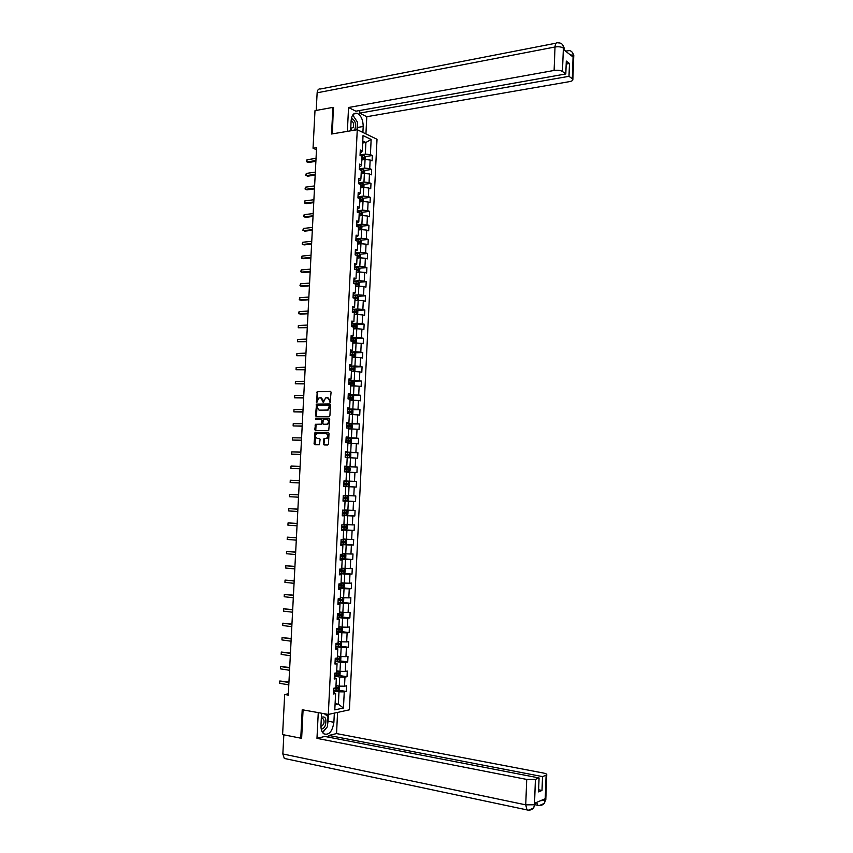 <?xml version="1.0" encoding="UTF-8"?>
<svg xmlns="http://www.w3.org/2000/svg" width="853" height="853" viewBox="0 0 853 853"><rect width="100%" height="100%" fill="white"/><g stroke="black" fill="none" stroke-linecap="round" stroke-linejoin="round"><path stroke-width="1.28" d="M330.068 402.488L331.092 392.167L330.41 391.271L317.199 391.495L316.666 402.573L318.873 397.978L320.781 397.775L323.34 402.531L325.547 397.924L327.477 397.711L329.653 400.601L330.068 402.488M323.372 443.965L324.055 444.893L327.712 444.957L328.48 444.061L329.023 433.26L328.341 432.343L315.077 432.268L314.064 443.795L314.736 444.712L319.417 444.722L320.11 439.306L319.438 438.378L317.263 438.346C315.13 437.28 314.949 435.734 316.719 433.687L326.049 433.591C328.202 434.646 328.394 436.203 326.624 438.261L324.065 438.538L323.607 439.359L323.372 443.965L324.407 444.893M333.715 107.809L332.894 107.393L331.54 134.006L357.268 129.72L328.309 714.441L302.207 709.739L300.757 738.176L282.599 734.582L284.678 694.513L288.271 695.131L316.591 147.654L313.04 148.23L316.484 149.733M332.894 107.393L314.992 110.655L313.04 148.23M329.141 416.552L329.908 415.635L330.452 404.876L329.77 403.97L316.548 404.098L315.503 415.614L316.175 416.52L329.141 416.552M329.738 419.058L328.725 430.669L315.45 430.605L314.789 429.688L315.493 424.293L321.304 424.176L321.933 420.305L321.261 419.388L315.813 419.367L315.685 418.151L329.055 418.141L329.738 419.058M357.268 129.72L377.015 139.274L349.41 709.824L328.309 714.441M338.513 690.194L346.297 691.474L346.574 685.801L344.527 686.185L344.964 677.09L347.011 676.717L347.288 671.055L345.241 671.407L345.689 662.323L347.725 661.992L348.003 656.33L345.955 656.65L346.403 647.576L348.44 647.288L348.717 641.637L346.681 641.914L347.118 632.862L349.154 632.606L349.431 626.966L347.395 627.211L347.832 618.169L349.869 617.945L350.146 612.315L348.109 612.518L348.546 603.497L350.583 603.306L350.85 597.686L348.824 597.857L349.261 588.847L351.287 588.698L351.564 583.079L349.538 583.217L349.975 574.218L352.001 574.112L352.268 568.503L350.252 568.599L350.69 559.621L352.705 559.547L352.982 553.949L350.956 554.013L351.393 545.046L353.409 545.003L353.686 539.416L351.671 539.437L352.108 530.481L354.123 530.481L354.39 524.904L352.374 524.894L352.811 515.958L354.827 515.98L355.093 510.414L353.089 510.371L353.515 501.447L355.53 501.511L355.797 495.945L353.792 495.87L354.23 486.956L356.234 487.052L356.501 481.508L354.496 481.391L354.933 472.498L356.927 472.626L357.204 467.081L355.2 466.943L355.637 458.05L357.631 458.221L357.897 452.687L355.904 452.506L356.341 443.635L358.324 443.837L358.601 438.314L356.607 438.101L357.034 429.24L359.028 429.486L359.294 423.962L357.311 423.717L357.738 414.867L359.721 415.144L359.987 409.632L358.004 409.355L358.441 400.526L360.424 400.825L360.691 395.334L358.708 395.014L359.134 386.196L361.118 386.537L361.384 381.046L359.401 380.694L359.827 371.897L361.811 372.271L362.077 366.79L360.094 366.395L360.531 357.61L362.504 358.025L362.77 352.545L360.798 352.129L361.224 343.354L363.186 343.791L363.453 338.332L361.491 337.873L361.917 329.119L363.879 329.589L364.146 324.14L362.184 323.65L362.61 314.906L364.572 315.418L364.839 309.97L362.877 309.436L363.293 300.714L365.255 301.258L365.521 295.82L363.559 295.255L363.986 286.544L365.948 287.12L366.214 281.693L364.252 281.095L364.679 272.395L366.63 273.003L366.897 267.586L364.945 266.957L365.361 258.267L367.312 258.917L367.579 253.501L365.628 252.84L366.054 244.161L368.006 244.843L368.261 239.437L366.321 238.744L366.737 230.086L368.688 230.8L368.944 225.395L367.003 224.68L367.419 216.022L369.36 216.769L369.626 211.384L367.686 210.627L368.101 201.99L370.042 202.769L370.309 197.384L368.368 196.595L368.784 187.969L370.724 188.78L370.991 183.416L369.05 182.585L369.466 173.98L371.407 174.822L371.663 169.459L369.733 168.606L370.149 160.012L372.079 160.886L372.345 155.534L370.415 154.638L371.151 139.455L363.037 135.563L362.28 150.896L360.307 149.989L360.041 155.417L362.013 156.323L361.587 165.002L359.614 164.117L359.337 169.566L361.32 170.429L360.894 179.119L358.91 178.277L358.644 183.726L360.627 184.557L360.201 193.268L358.217 192.458L357.94 197.917L359.934 198.717L359.508 207.428L357.514 206.661L357.247 212.13L359.23 212.887L358.804 221.62L356.81 220.884L356.543 226.354L358.537 227.09L358.111 235.833L356.106 235.129L355.84 240.61L357.834 241.303L357.407 250.068L355.402 249.396L355.136 254.887L357.14 255.548L356.703 264.323L354.699 263.684L354.432 269.185L356.437 269.815L356 278.6L353.995 278.003L353.728 283.516L355.733 284.102L355.296 292.91L353.291 292.334L353.014 297.857L355.029 298.411L354.592 307.229L352.588 306.696L352.31 312.219L354.326 312.752L353.888 321.581L351.873 321.08L351.596 326.614L353.622 327.104L353.185 335.954L351.159 335.485L350.892 341.029L352.907 341.488L352.47 350.348L350.455 349.911L350.178 355.466L352.204 355.882L351.767 364.764L349.741 364.359L349.463 369.925L351.489 370.309L351.052 379.201L349.026 378.839L348.749 384.404L350.786 384.756L350.348 393.659L348.312 393.329L348.035 398.916L350.071 399.225L349.634 408.15L347.597 407.851L347.32 413.449L349.357 413.726L348.92 422.651L346.883 422.395L346.606 427.993L348.642 428.238L348.205 437.184L346.158 436.96L345.881 442.568L347.928 442.782L347.491 451.738L345.444 451.557L345.166 457.176L347.214 457.347L346.776 466.324L344.719 466.164L344.441 471.794L346.499 471.933L346.051 480.921L344.004 480.804L343.727 486.445L345.774 486.541L345.337 495.55L343.279 495.465L343.002 501.116L345.06 501.18L343.002 501.02M346.297 691.474L344.249 691.879L343.46 708.022L334.792 709.888L335.602 693.574L333.491 693.99L333.779 688.222L335.879 687.827L336.327 678.636L334.237 679.009L334.515 673.252L336.615 672.889L337.063 663.709L334.973 664.05L335.25 658.303L337.351 657.983L337.799 648.813L335.709 649.122L335.986 643.386L338.076 643.098L338.534 633.95L336.445 634.205L336.722 628.48L338.812 628.235L339.259 619.097L337.17 619.321L337.457 613.606L339.537 613.392L339.984 604.276L337.905 604.468L338.193 598.753L340.272 598.582L340.72 589.476L338.641 589.626L338.918 583.932L340.997 583.793L341.445 574.698L339.366 574.815L339.654 569.122L341.722 569.026L342.17 559.952L340.102 560.026L340.379 554.343L342.448 554.279L342.895 545.216L340.827 545.259L341.104 539.586L343.173 539.565L343.62 530.513L341.552 530.523L341.829 524.862L343.898 524.862L344.335 515.83L342.277 515.809L342.554 510.147L344.612 510.19L345.06 501.18M334.376 676.184L339.707 677.026L339.259 686.132L335.986 685.599M334.301 677.538L336.327 678.636M339.259 686.132L344.527 686.185M339.707 677.026L344.964 677.09M335.101 661.448L340.432 662.237L339.984 671.332L336.711 670.831M335.037 662.706L337.063 663.709M339.984 671.332L345.241 671.407M340.432 662.237L345.689 662.323M335.826 646.745L341.157 647.491L340.71 656.565L337.436 656.096M335.762 647.885L337.799 648.813M340.71 656.565L345.955 656.65M341.157 647.491L346.403 647.576M336.551 632.062L341.882 632.755L341.435 641.819L338.161 641.371M336.498 633.097L338.534 633.95M341.435 641.819L346.681 641.914M341.882 632.755L347.118 632.862M337.266 617.401L342.597 618.041L342.16 627.094L338.886 626.678M337.223 618.329L339.259 619.097M342.16 627.094L347.395 627.211M342.597 618.041L347.832 618.169M337.991 602.762L343.322 603.359L342.874 612.39L339.611 612.006M337.948 603.583L339.984 604.276M342.874 612.39L348.109 612.518M343.322 603.359L348.546 603.497M338.716 588.144L344.036 588.698L343.599 597.718L340.326 597.367M338.673 588.858L340.72 589.476M343.599 597.718L348.824 597.857M344.036 588.698L349.261 588.847M339.43 573.557L344.751 574.058L344.313 583.068L341.051 582.738M339.398 574.165L341.445 574.698M344.313 583.068L349.538 583.217M344.751 574.058L349.975 574.218M340.144 558.982L345.476 559.451L345.028 568.439L341.765 568.141M340.123 559.483L342.17 559.952M345.028 568.439L350.252 568.599M345.476 559.451L350.69 559.621M340.869 544.438L346.19 544.854L345.742 553.832L342.479 553.554M340.848 544.832L342.895 545.216M345.742 553.832L350.956 554.013M346.19 544.854L351.393 545.046M341.584 529.916L346.894 530.289L346.457 539.245L343.194 539M341.563 530.203L343.62 530.513M346.457 539.245L351.671 539.437M346.894 530.289L352.108 530.481M342.298 515.415L347.608 515.745L347.171 524.691L343.908 524.478M342.288 515.607L344.335 515.83M347.171 524.691L352.374 524.894M347.608 515.745L352.811 515.958M343.013 500.946L348.323 501.223L347.885 510.158L344.623 509.966M347.885 510.158L353.089 510.371M348.323 501.223L353.515 501.447M345.774 486.583L349.037 486.722L348.6 495.636L345.337 495.476M348.6 495.636L353.792 495.87M349.037 486.722L354.23 486.956M346.489 472.135L349.741 472.242L349.303 481.145L343.994 480.932M343.994 480.879L346.051 480.921M349.303 481.145L354.496 481.391M349.741 472.242L354.933 472.498M347.192 457.709L350.455 457.794L350.018 466.687L344.708 466.516M344.719 466.346L346.776 466.324M350.018 466.687L355.2 466.943M350.455 457.794L355.637 458.05M347.907 443.304L351.159 443.357L350.722 452.239L345.412 452.111M345.433 451.845L347.491 451.738M350.722 452.239L355.904 452.506M351.159 443.357L356.341 443.635M348.61 428.92L351.862 428.952L351.425 437.813L346.126 437.738M346.147 437.365L348.205 437.184M351.425 437.813L356.607 438.101M351.862 428.952L357.034 429.24M349.314 414.569L352.566 414.569L352.14 423.419L346.83 423.387M346.851 422.907L348.92 422.651M352.14 423.419L357.311 423.717M352.566 414.569L357.738 414.867M350.018 400.228L353.27 400.206L352.843 409.045L347.534 409.056M347.566 408.48L349.634 408.15M352.843 409.045L358.004 409.355M353.27 400.206L358.441 400.526M350.722 385.919L353.974 385.865L353.547 394.694L348.248 394.747M348.28 394.065L350.348 393.659M353.547 394.694L358.708 395.014M353.974 385.865L359.134 386.196M351.425 371.631L354.677 371.556L354.24 380.363L348.952 380.459M348.984 379.681L351.052 379.201M354.24 380.363L359.401 380.694M354.677 371.556L359.827 371.897M352.129 357.364L355.381 357.258L354.944 366.054L349.655 366.193M349.698 365.319L351.767 364.764M354.944 366.054L360.094 366.395M355.381 357.258L360.531 357.61M352.833 343.119L356.074 342.991L355.648 351.767L350.348 351.958M350.402 350.978L352.47 350.348M355.648 351.767L360.798 352.129M356.074 342.991L361.224 343.354M353.526 328.895L356.778 328.736L356.341 337.5L351.052 337.735M351.105 336.658L353.185 335.954M356.341 337.5L361.491 337.873M356.778 328.736L361.917 329.119M354.23 314.704L357.471 314.512L357.044 323.266L351.756 323.543M351.809 322.359L353.888 321.581M357.044 323.266L362.184 323.65M357.471 314.512L362.61 314.906M354.923 300.523L358.164 300.309L357.738 309.042L352.449 309.372M352.513 308.082L354.592 307.229M357.738 309.042L362.877 309.436M358.164 300.309L363.293 300.714M355.626 286.363L358.857 286.128L358.431 294.85L353.153 295.213M353.217 293.827L355.296 292.91M358.431 294.85L363.559 295.255M358.857 286.128L363.986 286.544M356.319 272.235L359.55 271.968L359.124 280.68L353.846 281.085M353.92 279.603L356 278.6M359.124 280.68L364.252 281.095M359.55 271.968L364.679 272.395M357.012 258.118L360.243 257.83L359.817 266.531L354.539 266.978M354.613 265.39L356.703 264.323M359.817 266.531L364.945 266.957M360.243 257.83L365.361 258.267M357.802 244.022L360.936 243.713L360.51 252.392L355.232 252.893M355.317 251.208L357.407 250.068M360.51 252.392L365.628 252.84M360.936 243.713L366.054 244.161M358.399 229.969L361.629 229.617L361.203 238.286L355.925 238.829M356.01 237.049L358.111 235.833M361.203 238.286L366.321 238.744M361.629 229.617L366.737 230.086M359.081 215.926L362.322 215.553L361.896 224.2L356.618 224.787M356.714 222.91L358.004 222.761L358.804 221.62M361.896 224.2L367.003 224.68M362.322 215.553L367.419 216.022M359.774 201.905L363.005 201.5L362.589 210.147L357.311 210.766M357.407 208.793L358.697 208.633L359.508 207.428M362.589 210.147L367.686 210.627M363.005 201.5L368.101 201.99M360.467 187.895L363.698 187.468L363.271 196.105L358.004 196.776M358.1 194.697L359.39 194.527L360.201 193.268M363.271 196.105L368.368 196.595M363.698 187.468L368.784 187.969M361.15 173.916L364.38 173.468L363.954 182.084L358.686 182.798M358.793 180.623L360.083 180.441L360.894 179.119M363.954 182.084L369.05 182.585M364.38 173.468L369.466 173.98M361.832 159.959L365.063 159.479L364.647 168.084L359.38 168.841M359.486 166.57L360.776 166.388L361.587 165.002M364.647 168.084L369.733 168.606M365.063 159.479L370.149 160.012M362.674 142.995L365.894 142.483L365.329 154.116L360.062 154.905M360.179 152.538L361.469 152.346L362.28 150.896M365.329 154.116L370.415 154.638M362.77 141.001L365.894 142.483L371.151 139.455M300.757 738.176L301.653 737.962M288.335 693.83L284.678 694.513M335.101 703.608L338.374 704.173L338.982 691.826L333.64 690.941M335.037 704.877L338.374 704.173L343.46 708.022M333.576 692.401L335.602 693.574M338.982 691.826L344.249 691.879M365.041 156.621L372.345 155.534M364.338 170.504L371.663 169.459M363.623 184.397L370.991 183.416M362.898 198.312L370.309 197.384M362.184 212.258L369.626 211.384M361.459 226.216L368.944 225.395M360.744 240.205L368.261 239.437M360.009 254.205L367.579 253.501M359.284 268.226L366.897 267.586M358.548 282.279L366.214 281.693M357.812 296.343L365.521 295.82M357.076 310.428L364.839 309.97M356.341 324.545L364.146 324.14M355.594 338.673L363.453 338.332M354.848 352.822L362.77 352.545M354.091 367.003L362.077 366.79M350.743 385.652L354.219 385.012L354.358 382.272L353.334 381.195L361.384 381.046M352.374 395.419L360.691 395.334M350.967 409.653L359.987 409.632M348.536 423.898L359.294 423.962M346.105 438.133L358.601 438.314M345.401 452.399L357.897 452.687M344.697 466.687L357.204 467.081M343.994 480.996L356.501 481.508M343.013 500.86L355.53 501.511M342.309 515.223L354.827 515.98M341.595 529.617L354.123 530.481M345.348 544.129L345.572 539.522L346.606 540.407L346.467 543.201L345.316 544.15L340.891 544.001L353.409 545.003M342.373 558.651L352.705 559.547M343.109 573.259L352.001 574.112M343.023 587.845L351.287 588.698M342.501 602.399L350.583 603.306M341.84 616.975L349.869 617.945M341.189 631.572L349.154 632.606M340.528 646.19L348.44 647.288M339.857 660.83L347.725 661.992M339.185 675.501L347.011 676.717M330.303 402.413L330.218 400.686L328.053 397.797M321.346 397.861L323.5 400.739L323.586 402.456M330.729 391.367L317.774 391.591L316.911 402.488M330.079 404.055L317.113 404.183L316.474 416.52M329.386 405.879L328.906 405.25L317.529 405.303L316.932 407.244L319.075 410.133L326.859 410.122L327.744 409.898L329.386 405.879L329.951 405.964L329.023 405.26M329.951 405.964L328.32 409.984L319.651 410.218M321.4 419.409L322.509 420.38L322.349 423.419L321.592 424.325L316.068 424.357L315.781 430.605M329.333 418.215L316.452 418.173L316.164 419.377M326.486 424.293L327.275 424.09C329.077 422.022 328.895 420.465 326.731 419.409L323.426 419.473L322.786 423.355L323.468 424.272L327.84 424.154C329.642 422.096 329.461 420.54 327.296 419.484M327.051 424.357L324.033 424.336M326.347 433.623L326.624 433.655C328.768 434.71 328.959 436.256 327.2 438.325L324.641 438.591L323.948 444.018M319.672 438.431L317.838 438.41M328.597 432.407L315.653 432.332L315.088 444.722M365.265 159.5L365.383 157.08L364.359 155.704L360.051 155.214M362.738 159.831L361.843 159.767M361.928 158.072L363.751 158.306L363.794 157.229L361.981 156.995M361.971 157.336L363.207 158.072M315.93 160.556L306.909 161.921L307.027 159.724L316.047 158.349M315.887 161.356L308.306 162.507L306.451 161.58L307.027 159.724M350.69 129.251C352.438 130.935 353.888 130.776 355.04 128.75C356.234 123.429 355.019 119.974 351.393 118.386M350.743 128.281L353.281 127.534C354.112 124.453 353.462 122.128 351.351 120.54L351.127 120.476M352.747 114.984L357.407 122.086L357.023 129.763M321.197 729.016C322.935 729.102 324.343 727.812 325.441 725.146C326.699 718.599 325.345 715.987 321.357 717.32M320.952 726.905L323.596 724.25C324.353 721.766 324.14 719.921 322.946 718.706L321.293 718.578M321.517 714.089L322.189 713.343M324.353 713.737L327.968 716.509L327.456 726.681L322.455 732.364M357.3 124.165L357.45 127.46L363.197 126.489C363.09 119.942 361.118 115.56 357.268 113.353C353.782 112.532 351.735 114.942 351.127 120.572L351.351 120.54M363.197 126.489L362.898 132.45M365.937 133.91L366.779 116.712L359.667 113.129L568.994 76.312L572.299 78.753L573.12 55.52L573.003 56.948L563.385 49.495L563.396 47.96M359.795 110.506L359.667 113.129M566.179 64.103L569.473 63.506L566.296 61.085L565.806 73.966L355.861 111.199L348.557 107.51L554.109 70.447L555.015 47L317.135 92.806L316.218 110.432M347.363 131.373L348.557 107.51M350.615 130.829L351.127 120.572M366.779 116.712L569.452 81.643C571.883 81.174 573.024 80.438 572.864 79.446L572.299 78.753M317.135 92.806C317.455 89.864 318.564 88.595 320.472 88.989L556.113 43.162M565.806 73.966L562.436 71.471C560.432 70.309 557.659 69.967 554.109 70.447M569.473 63.506L568.994 76.312M333.331 107.617L332.393 133.857M356.458 120.636L352.833 115.123M357.45 127.46L357.343 129.763M569.847 54.496L573.056 55.616M569.314 50.562C571.777 51.02 573.045 52.673 573.12 55.509M559.685 42.97C562.095 43.46 563.332 45.124 563.396 47.949L562.436 71.471M321.56 713.225L320.963 725.263C320.845 729.262 321.762 732.098 323.714 733.772C328.938 735.531 332.339 731.703 333.886 722.288L334.344 713.119M318.265 712.639L316.975 738.357L324.822 736.438L539.075 777.947L535.407 779.375L534.49 804.901L534.618 803.238L545.11 798.771L545.174 800.157L546.112 775.206L546.741 774.769C546.965 774.119 545.835 773.532 543.35 773.021L336.54 733.58L328.906 735.446L328.821 737.216M337.575 712.415L336.54 733.58M316.975 738.357L526.717 779.429L535.407 779.375M286.181 758.839L284.316 758.445L282.844 753.967L283.836 734.828M539.075 777.947L538.542 791.883L542.007 790.464L542.529 776.603L546.112 775.206M542.529 776.603L328.906 735.446M300.992 738.122L301.642 738.25L303.082 709.899M542.007 790.464L538.627 789.782M322.658 732.663L326.507 727.769M327.563 724.645L328.053 721.211L333.886 722.288M328.394 714.43L328.053 721.211M327.413 716.083L327.499 714.302M325.27 714.43L325.292 713.897M535.247 803.793L534.564 804.71M528.657 810.179L533.626 807.983L534.49 804.912M539.331 805.552L544.214 803.419L545.099 800.349M364.583 173.49L364.7 170.995L363.709 169.662L359.358 169.15M362.13 173.788L361.16 173.713M361.245 172.007L363.058 172.242L363.111 171.165L361.299 170.941M361.277 171.261L362.525 172.007M363.709 169.662L363.517 173.585M363.89 187.489L364.018 184.92L362.994 183.576L358.676 183.107M361.523 187.756L360.478 187.681M360.563 185.975L362.365 186.199L362.429 185.122L360.606 184.898M360.595 185.208L361.832 185.965M362.429 185.122L361.363 185.272L362.429 185.122M315.215 174.332L306.195 175.622L306.302 173.426L315.333 172.125M315.173 175.1L307.592 176.187L305.737 175.27L306.302 173.426M314.501 188.129L305.47 189.355L305.587 187.148L314.618 185.911M314.458 188.865L306.877 189.888L305.022 188.982L305.587 187.148M363.207 201.521L363.335 198.877L362.333 197.587L357.983 197.096M360.915 201.756L359.785 201.671M359.87 199.965L361.683 200.178L361.747 199.112L359.923 198.888M359.913 199.186L361.15 199.943M362.333 197.587L362.141 201.607M362.472 215.564L362.653 212.855L361.629 211.544L357.29 211.096M360.318 215.777L359.102 215.681M359.177 213.975L361 214.188L361.064 213.111L359.23 212.898M359.22 213.175L360.456 213.943M361.661 229.628L361.971 226.855L360.936 225.555L356.607 225.128M359.721 229.83L358.409 229.713M358.495 228.007L360.307 228.209L360.382 227.133L358.025 226.898M358.527 227.197L359.774 227.964M313.787 201.948L304.756 203.099L304.873 200.892L313.904 199.73M313.755 202.651L306.163 203.622L304.308 202.705L304.873 200.892M313.072 215.788L304.041 216.865L304.158 214.657L313.19 213.57M313.04 216.459L305.449 217.366L303.583 216.459L304.158 214.657M312.358 229.66L303.316 230.651L303.433 228.444L312.465 227.431M312.315 230.299L304.724 231.131L302.868 230.235L303.433 228.444M360.819 243.723L361.277 240.866L360.254 239.597L355.914 239.171M359.124 243.894L357.716 243.766M357.802 242.06L359.614 242.252L359.699 241.186L356.735 240.93M357.578 241.218L359.081 242.007M311.633 243.542L302.591 244.459L302.708 242.252L311.75 241.314M311.601 244.15L304.009 244.918L302.143 244.033L302.708 242.252M359.966 257.851L360.595 254.908L359.561 253.65L355.221 253.245M358.548 257.979L357.023 257.851M357.108 256.135L358.932 256.327L359.017 255.25L355.381 254.972M356.213 255.25L358.388 256.071M310.918 257.446L301.877 258.299L301.994 256.081L311.036 255.218M310.887 258.022L303.284 258.726L301.418 257.841L301.994 256.081M359.145 272L359.902 268.972L358.9 267.767L354.517 267.33M357.961 272.096L356.33 271.947M356.415 270.23L358.239 270.412L358.335 269.335L354.443 269.047M354.763 269.292L357.29 269.431L357.695 270.156M310.193 271.371L301.152 272.15L301.269 269.921L310.311 269.143M310.172 271.915L302.57 272.555L300.704 271.68L301.269 269.921M358.324 286.16L359.081 285.766L359.209 283.057L358.207 281.863L353.824 281.447M356.309 286.32L355.626 286.277M357.396 286.235L355.637 286.064M355.722 284.348L357.546 284.529L357.652 283.452L353.739 283.164M353.728 283.377L356.607 283.527L357.002 284.262M309.468 285.318L300.427 286.022L300.544 283.793L309.586 283.089M309.447 285.83L301.845 286.405L299.979 285.542L300.544 283.793M357.524 300.352L358.388 299.883L358.527 297.164L357.514 295.991L353.131 295.586M355.797 300.459L354.933 300.405M356.831 300.395L354.944 300.213M355.029 298.486L356.853 298.657L356.959 297.59L353.046 297.313M353.035 297.505L355.925 297.654L356.309 298.39M308.754 299.296L299.702 299.915L299.819 297.686L308.871 297.057M308.722 299.766L301.12 300.277L299.254 299.424L299.819 297.686M356.725 314.554L357.695 314.011L357.834 311.292L356.821 310.129L352.428 309.746M355.285 314.64L354.24 314.554M356.287 314.576L354.24 314.373M353.878 312.635L356.159 312.816L356.277 311.74L352.342 311.473M352.342 311.654L355.232 311.803L355.605 312.55M308.029 313.286L298.976 313.829L299.094 311.601L308.146 311.046M308.008 313.723L300.395 314.181L298.529 313.318L299.094 311.601M355.946 328.778L357.002 328.17L357.14 325.451L356.096 324.268L351.735 323.927M354.773 328.842L353.537 328.736M355.744 328.789L353.547 328.565M352.257 326.774L355.456 326.998L355.584 325.921L351.649 325.654M351.639 325.825L354.549 325.974L354.912 326.72M307.304 327.296L298.241 327.765L298.358 325.537L307.421 325.057M307.283 327.701L298.241 327.765L298.358 325.537M352.843 342.927L356.309 342.352L356.447 339.622L355.402 338.46L351.031 338.129M355.179 343.013L352.843 342.778M350.892 340.955L354.763 341.2L354.891 340.123L350.946 339.857M350.946 340.016L353.856 340.166L354.208 340.923M306.579 341.339L297.516 341.733L297.633 339.494L306.696 339.089M306.558 341.701L297.516 341.733L297.633 339.494M352.14 357.14L355.616 356.554L355.744 353.814L354.699 352.673L350.338 352.353M354.485 357.236L352.15 357.012M350.188 355.179L354.07 355.424L354.208 354.347L350.242 354.091M350.242 354.23L353.174 354.379L353.505 355.147M305.854 355.392L296.791 355.712L296.908 353.462L305.96 353.142M305.832 355.722L296.791 355.712L296.908 353.462M351.436 371.386L354.912 370.767L355.051 368.038L354.006 366.907L349.634 366.598M353.782 371.481L351.447 371.268M349.495 369.434L353.366 369.669L353.515 368.592L349.549 368.336M349.538 368.464L352.481 368.624L352.801 369.392M305.118 369.477L296.055 369.712L296.172 367.462L305.235 367.216M305.107 369.765L296.055 369.712L296.172 367.462M353.11 385.727L353.334 381.195L348.93 380.875M353.078 385.748L350.743 385.545M348.792 383.711L352.662 383.935L352.822 382.858L348.845 382.613M348.834 382.72L351.788 382.88L352.097 383.658M304.393 383.573L295.319 383.733L295.437 381.483L304.51 381.312M304.382 383.839L295.319 383.733L295.437 381.483M350.039 399.929L353.515 399.279L353.654 396.538L352.63 395.472L348.227 395.163M352.63 395.472L352.406 400.014L350.039 399.844M348.077 398.01L351.969 398.223L352.118 397.146L348.141 396.901M348.131 396.997L351.095 397.157L351.393 397.946M303.657 397.701L294.584 397.786L294.701 395.525L303.775 395.429M303.647 397.924L294.584 397.786L294.701 395.525M349.335 414.238L351.681 414.345L352.822 413.577L352.95 410.826L351.926 409.781L347.512 409.483M351.926 409.781L351.713 414.323L349.335 414.163M347.374 412.33L351.265 412.543L351.425 411.466L347.427 411.221M347.427 411.306L350.402 411.466L350.69 412.255M302.932 411.839L293.858 411.85L293.976 409.589L303.05 409.579M302.922 412.031L293.858 411.85L293.976 409.589M348.632 428.569L350.978 428.675L352.118 427.886L352.257 425.135L351.233 424.101L346.808 423.813M350.978 428.675L348.632 428.505M346.67 426.671L350.562 426.873L350.732 425.796L346.723 425.562M346.723 425.626L349.698 425.796L349.975 426.596M351.233 424.101L351.009 428.654M302.197 426.01L293.123 425.935L293.24 423.674L302.314 423.738M302.186 426.169L293.123 425.935L293.24 423.674M347.928 442.931L350.274 443.027L351.415 442.217L351.553 439.466L350.498 438.421L346.105 438.175M350.274 443.027L347.928 442.878M345.966 441.033L349.858 441.236L350.029 440.159L346.019 439.924M346.009 439.977L349.005 440.137L349.272 440.958M301.461 440.201L292.376 440.052L292.494 437.792L301.578 437.92M301.45 440.319L292.376 440.052L292.494 437.792M346.083 457.251L349.57 457.4L350.711 456.579L350.85 453.817L349.794 452.794L345.39 452.559M349.57 457.4L345.22 457.176M345.252 455.417L349.154 455.619L349.335 454.542L345.305 454.318L348.312 454.51L348.546 455.342M300.725 454.414L291.641 454.18L291.758 451.919L300.842 452.133M300.725 454.5L291.641 454.18L291.758 451.919M348.866 471.805L344.452 471.592L348.866 471.805L350.007 470.952L350.146 468.19L349.09 467.188L344.687 466.964M344.537 469.832L348.44 470.014L348.632 468.947L344.601 468.724L347.608 468.905L347.832 469.758M291.022 466.069L290.905 468.34L299.989 468.692L290.905 468.34L291.022 466.069L300.107 466.367M348.152 486.231L343.748 486.029L348.152 486.231L349.303 485.357L349.442 482.585L348.408 481.625L343.972 481.391M343.834 484.269L347.736 484.44L347.928 483.374L343.887 483.15L346.904 483.331L347.107 484.205M348.408 481.625L348.184 486.21M290.276 480.239L290.159 482.51L299.254 482.915L290.159 482.51L290.276 480.239L299.371 480.612M347.672 496.041L343.258 495.849L347.672 496.041L348.728 497.011L348.6 499.783L347.47 500.647L347.704 496.062M347.47 500.647L343.034 500.487M343.119 498.717L347.022 498.898L347.224 497.821L343.173 497.608M347.224 497.821L346.201 497.768L345.955 498.845L343.119 498.706M298.635 494.868L289.54 494.441L298.635 494.889M289.423 496.713L289.54 494.441L289.423 496.713L298.518 497.182M346.968 510.499L342.543 510.318L346.968 510.499L348.024 511.448L347.885 514.231L346.766 515.116L346.99 510.531M346.766 515.116L342.32 514.967M346.521 512.29L345.497 512.226L345.252 513.303L342.405 513.175L344.729 513.303L346.318 513.367L346.521 512.29L342.458 512.088M297.9 509.134L288.794 508.655L297.889 509.188M288.677 510.936L288.794 508.655L288.677 510.936L297.772 511.48M341.605 529.468L346.03 529.638L347.182 528.7L347.32 525.917L346.254 524.99L342.799 524.862M346.254 524.99L343.663 524.862M344.815 526.717L344.537 527.794L341.69 527.666L344.015 527.804L345.604 527.858L345.817 526.781L341.744 526.589M297.153 523.422L288.058 522.9L297.153 523.507M287.93 525.181L288.058 522.9L287.93 525.181L297.036 525.8M345.572 539.522L343.173 539.437M345.54 539.491L343.183 539.384M340.976 542.231L344.889 542.38L345.113 541.303L341.029 541.111M344.132 541.25L343.823 542.295L340.976 542.177M296.417 537.721L287.312 537.155L296.407 537.848M287.184 539.448L287.312 537.155L287.184 539.448L296.29 540.152M340.166 558.544L344.601 558.683L345.764 557.713L345.891 554.919L344.825 554.024L342.458 553.981M344.825 554.024L342.469 553.906M340.262 556.774L344.175 556.924L344.399 555.847L340.315 555.655M343.45 555.793L343.109 556.828L340.262 556.71M295.671 552.051L286.565 551.443L295.671 552.211M286.437 553.736L286.565 551.443L286.437 553.736L295.543 554.514M339.451 573.12L343.887 573.248L345.049 572.256L345.188 569.452L344.143 568.599L341.744 568.546M343.919 573.227L344.143 568.599L341.754 568.461M339.537 571.35L343.46 571.489L343.695 570.401L339.59 570.22M342.757 570.358L342.394 571.382L339.547 571.265M294.935 566.403L285.819 565.752L294.925 566.605M285.691 568.045L285.819 565.752L285.691 568.045L294.807 568.908M338.737 587.717L343.173 587.834L344.335 586.821L344.473 584.017L343.396 583.153L341.029 583.132M343.396 583.153L341.029 583.036M338.822 585.936L342.746 586.075L342.981 584.998L338.876 584.817M342.064 584.955L341.68 585.968L338.822 585.84M294.189 580.776L285.062 580.083L294.178 581.01M284.945 582.375L285.062 580.083L284.945 582.375L294.061 583.324M338.012 602.346L342.458 602.442L343.62 601.408L343.759 598.593L342.682 597.75L340.315 597.75M342.682 597.75L340.315 597.633M338.097 600.555L342.032 600.683L342.266 599.606L338.151 599.435M341.36 599.563L340.955 600.565L338.108 600.448M293.443 595.17L284.316 594.434L293.432 595.447M284.198 596.727L284.316 594.434L284.198 596.727L293.315 597.761M337.287 616.986L341.733 617.071L342.906 616.015L343.045 613.2L341.968 612.379L339.59 612.379M341.968 612.379L339.601 612.251M337.383 615.205L341.307 615.322L341.552 614.235L337.436 614.075M340.667 614.203L340.24 615.194L337.383 615.066M292.696 609.586L283.569 608.807L292.686 609.895M283.441 611.111L283.569 608.807L283.441 611.111L292.558 612.219M336.562 631.657L341.019 631.721L342.192 630.644L342.32 627.829L341.253 627.03L338.865 627.04M341.253 627.03L338.876 626.902M336.658 629.866L340.592 629.972L340.837 628.896L336.711 628.736M339.963 628.864L339.526 629.845L336.658 629.717M291.95 624.033L282.812 623.202L291.929 624.375M282.695 625.505L282.812 623.202L282.695 625.505L291.811 626.699M335.847 646.339L340.294 646.403L341.467 645.305L341.605 642.48L340.528 641.691L338.151 641.723M340.528 641.691L338.151 641.573M335.933 644.548L339.867 644.655L340.123 643.578L335.986 643.418M339.249 643.546L338.801 644.516L335.943 644.388M291.204 638.492L282.066 637.617L291.182 638.876M281.938 639.931L282.066 637.617L281.938 639.931L291.065 641.2M339.643 656.405L337.425 656.437M338.662 656.266L337.436 656.256M339.889 656.447L340.891 657.162L340.752 659.977L339.579 661.107L335.122 661.054M335.208 659.262L339.153 659.358L339.409 658.281L336.125 658.175M338.545 658.26L338.076 659.209L335.218 659.092M290.457 652.982L281.309 652.065L290.436 653.398M281.181 654.379L281.309 652.065L281.181 654.379L290.308 655.733M338.758 671.151L336.7 671.162M337.745 670.991L336.711 670.97M339.259 671.226L340.166 671.855L340.027 674.68L338.886 675.8L334.387 675.8M334.483 673.998L338.428 674.094L338.694 673.006L336.306 672.942M337.831 672.985L337.351 673.923L334.493 673.806M289.7 667.494L280.552 666.524L289.679 667.952M280.434 668.848L280.552 666.524L280.434 668.848L289.562 670.287M337.895 685.908L335.975 685.919M336.839 685.737L335.986 685.716M338.63 686.025L339.451 686.58L339.313 689.416L338.129 690.578L333.662 690.557M333.758 688.755L337.703 688.84L337.969 687.753L335.89 687.721M337.116 687.742L336.636 688.67L333.758 688.552M288.954 682.027L279.795 681.014L288.922 682.517M279.677 683.338L279.795 681.014L279.677 683.338L288.804 684.852M330.218 400.686L329.653 400.601M323.436 401.976L322.871 401.902M323.5 400.739L322.935 400.654M316.772 402.03L316.196 401.944M317.263 392.444L316.687 392.348M318.02 391.527L317.455 391.442M330.154 401.934L329.589 401.848M316.079 415.688L315.503 415.614M316.623 405.026L316.047 404.951M317.38 404.119L316.804 404.034M327.424 410.208L326.859 410.122M329.887 407.286L329.322 407.201M315.365 429.752L314.789 429.688M315.589 425.189L315.024 425.114M316.356 424.282L315.781 424.218M321.592 424.325L321.016 424.25M322.349 423.419L321.784 423.344M322.509 420.38L321.933 420.305M316.452 418.173L315.877 418.109M324.183 439.412L323.607 439.359M324.95 438.517L324.375 438.453M326.379 438.538L325.803 438.474M314.64 443.848L314.064 443.795M315.183 433.153L314.608 433.089M315.951 432.258L315.375 432.194M364.199 159.618L364.391 155.736M362.248 157.005L362.333 155.31M362.109 159.778L362.194 158.082M362.738 157.389L363.794 157.229M563.321 48.056C561.327 46.83 558.555 46.478 555.015 47C555.292 43.652 556.209 42.266 557.798 42.831L559.568 42.959M565.646 51.244L569.196 50.551M573.706 57.002L573.163 55.701M564.004 49.506L563.438 48.141M282.844 753.967L525.736 804.848L526.717 779.429M544.214 803.419C542.497 805.264 540.333 805.893 537.721 805.285L538.765 805.509M535.162 804.752L537.721 805.285L536.59 802.396M528.242 810.147L526.962 809.902L525.736 804.848L534.447 804.763M545.824 799.282L545.174 800.157M540.493 800.732L545.056 800.21M361.565 170.952L361.64 169.246M361.427 173.724L361.512 172.018M362.045 171.314L363.111 171.165M362.824 187.585L363.026 183.619M360.872 184.909L360.958 183.214M360.734 187.692L360.819 185.986M360.19 198.898L360.275 197.192M360.051 201.681L360.137 199.975M361.448 215.649L361.651 211.576M359.497 212.909L359.582 211.203M359.358 215.692L359.444 213.986M359.987 213.229L361.054 213.101M360.766 229.713L360.968 225.587M358.814 226.941L358.889 225.224M358.676 229.724L358.761 228.018M359.305 227.239L360.361 227.133M360.073 243.798L360.275 239.629M358.121 240.983L358.207 239.277M357.983 243.777L358.068 242.071M359.38 257.905L359.582 253.682M357.428 255.058L357.514 253.341M357.29 257.862L357.375 256.145M358.686 272.032L358.9 267.767M356.735 269.153L356.821 267.437M356.597 271.958L356.682 270.241M357.993 286.192L358.207 281.863M356.042 283.271L356.127 281.554M355.904 286.075L355.989 284.358M356.533 283.516L357.599 283.441M357.3 300.363L357.514 295.991M355.349 297.409L355.434 295.692M355.211 300.224L355.296 298.497M355.84 297.644L356.906 297.569M356.597 314.565L356.821 310.129M354.645 311.569L354.731 309.852M354.507 314.394L354.592 312.667M355.147 311.793L356.213 311.729M355.904 328.778L356.127 324.3M353.952 325.761L354.038 324.023M353.814 328.576L353.899 326.848M354.453 325.963L355.509 325.899M355.211 343.002L355.424 338.492M353.249 339.963L353.334 338.236M353.11 342.789L353.195 341.061M353.75 340.144L354.816 340.102M354.507 357.215L354.731 352.705M352.556 354.187L352.641 352.46M352.417 357.023L352.502 355.285M353.057 354.358L354.123 354.326M353.814 371.46L354.027 366.939M351.852 368.443L351.937 366.705M351.713 371.279L351.799 369.541M352.353 368.603L353.419 368.571M351.148 382.72L351.233 380.971M351.009 385.556L351.095 383.818M351.66 382.858L352.715 382.837M350.444 397.008L350.53 395.27M350.306 399.854L350.391 398.106M350.956 397.135L352.022 397.125M349.741 411.327L349.826 409.579M349.602 414.174L349.687 412.425M350.252 411.434L351.319 411.434M349.037 425.668L349.122 423.92M348.898 428.526L348.984 426.777M349.549 425.764L350.615 425.775M350.306 443.006L350.53 438.453M348.333 440.031L348.419 438.282M348.195 442.888L348.28 441.14M348.845 440.105L349.911 440.127M349.591 457.379L349.815 452.815M347.629 454.414L347.715 452.666M347.491 457.283L347.576 455.523M348.141 454.478L349.208 454.51M348.888 471.784L349.112 467.209M346.915 468.83L347 467.071M346.776 471.698L346.862 469.939M347.427 468.873L348.493 468.905M346.211 483.256L346.297 481.497M346.073 486.125L346.158 484.365M346.723 483.288L347.789 483.331M345.497 497.715L345.582 495.956M345.358 500.594L345.444 498.824M345.955 498.845L347.022 498.898M344.783 512.195L344.879 510.425M344.644 515.073L344.729 513.303M345.252 513.303L346.318 513.367M346.051 529.606L346.275 525.011M344.079 526.696L344.164 524.926M343.93 529.574L344.015 527.804M344.537 527.794L345.604 527.858M343.364 541.218L343.45 539.448M343.215 544.107L343.301 542.337M343.823 542.295L344.889 542.38M344.633 558.662L344.857 554.045M342.639 555.761L342.735 553.992M342.501 558.651L342.586 556.881M343.109 556.828L344.175 556.924M341.925 570.326L342.021 568.556M341.786 573.227L341.872 571.457M342.394 571.382L343.46 571.489M343.205 587.802L343.428 583.175M341.211 584.923L341.296 583.143M341.072 587.824L341.157 586.043M341.68 585.968L342.746 586.075M342.479 602.41L342.714 597.772M340.496 599.542L340.582 597.761M340.347 602.453L340.432 600.661M340.955 600.565L342.032 600.683M341.765 617.039L341.989 612.401M339.771 614.181L339.857 612.401M339.633 617.092L339.718 615.312M340.24 615.194L341.307 615.322M341.051 631.7L341.275 627.04M339.057 628.842L339.142 627.051M338.908 631.764L338.993 629.972M339.526 629.845L340.592 629.972M340.326 646.371L340.56 641.712M338.332 643.525L338.417 641.744M338.183 646.446L338.278 644.655M338.801 644.516L339.867 644.655M339.611 661.075L339.835 656.437M337.607 658.239L337.692 656.447M337.468 661.16L337.553 659.369M338.076 659.209L339.153 659.358M338.886 675.8L339.11 671.204M336.882 672.974L336.967 671.172M336.743 675.907L336.828 674.105M337.351 673.923L338.428 674.094M338.161 690.546L338.385 685.983M336.157 687.731L336.242 685.929M336.018 690.663L336.103 688.861M336.636 688.67L337.703 688.84M317.774 391.591L317.199 391.495M317.113 404.183L316.548 404.098M328.32 409.984L327.744 409.898M316.068 424.357L315.493 424.293M321.88 424.25L321.304 424.176M316.26 418.226L315.685 418.151M327.84 424.154L327.275 424.09M324.641 438.591L324.065 438.538M327.2 438.325L326.624 438.261M315.653 432.332L315.077 432.268M321.592 718.461L322.946 718.706M353.611 114.003L357.268 113.353M565.219 50.913L565.987 50.764M572.107 52.108C573.483 54.038 574.026 55.477 573.728 56.426L572.864 79.446M562.394 44.537C563.769 46.467 564.313 47.917 564.036 48.909L563.993 49.964M533.626 807.983C531.867 809.892 529.649 810.531 526.962 809.902L284.316 758.445M533.658 807.93L535.279 802.961M544.257 803.366L545.803 799.687L546.741 774.769M360.009 213.229L361.064 213.111M359.337 227.25L360.382 227.133M356.607 283.527L357.652 283.452M355.925 297.654L356.959 297.59M355.232 311.803L356.277 311.74M354.549 325.974L355.584 325.921M353.856 340.166L354.891 340.123M353.174 354.379L354.208 354.347M352.481 368.624L353.515 368.592M351.788 382.88L352.822 382.858M351.095 397.157L352.118 397.146M350.402 411.466L351.425 411.466M349.698 425.796L350.732 425.796M349.005 440.137L350.029 440.159M348.312 454.51L349.335 454.542M347.608 468.905L348.632 468.947M346.904 483.331L347.928 483.363M344.975 526.727L345.817 526.781M344.484 541.25L345.113 541.303"/></g></svg>
